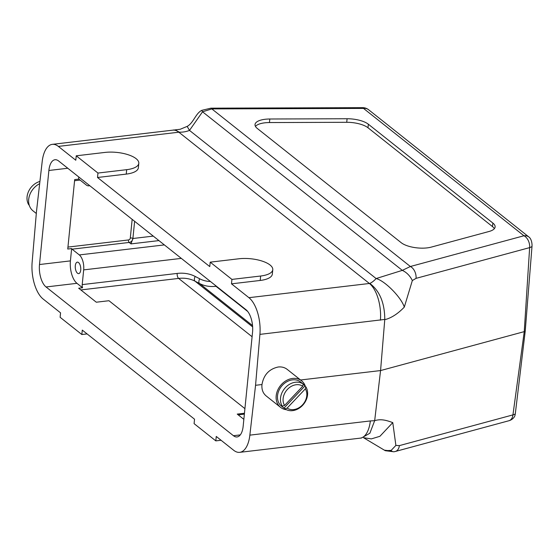 <?xml version="1.0" encoding="UTF-8"?>
<svg xmlns="http://www.w3.org/2000/svg" width="560" height="560" viewBox="0 0 560 560"><rect width="100%" height="100%" fill="white"/><g stroke="black" fill="none" stroke-linecap="round" stroke-linejoin="round"><path stroke-width="0.84" d="M515.291 413.826A7.343 3.437 83.3 0 1 514.171 417.137A9.625 9.625 0 0 1 508.928 420.735L395.353 451.472L393.918 451.787L385.28 450.702L391.153 450.38L395.885 445.424L399.371 445.62L512.946 414.89L524.237 331.688L529.641 247.618A9.625 3.584 3.7 0 0 532 246.449L525.203 331.373L515.291 413.826A9.625 3.654 -172.3 0 1 512.946 414.89A9.625 6.342 74.9 0 1 508.928 420.735M529.284 237.3A9.625 9.625 0 0 0 529.046 237.104A9.625 7.693 128.4 0 1 529.2 237.23A7.343 3.437 83.3 0 1 529.284 237.3A7.343 3.437 83.3 0 1 532 246.449M82.208 284.613L83.678 269.885A11.55 5.404 -96.7 0 0 79.31 254.926L72.065 249.179A1.925 0.903 83.3 0 1 71.638 248.584L70.413 260.89A17.325 8.106 83.3 0 0 76.965 283.325L82.551 287.763A3.85 1.799 83.3 0 1 82.208 284.613L177.177 273.427A3.85 1.799 -96.7 0 0 178.633 278.418L80.829 289.933M80.731 270.039A5.775 2.702 83.3 0 1 78.694 273.616A5.775 2.702 83.3 0 1 75.334 268.198A5.775 2.702 83.3 0 1 77.343 262.15A5.775 2.702 83.3 0 1 80.731 270.039M89.775 185.71L88.704 185.836A11.55 5.404 -96.7 0 1 86.289 185.01L79.044 179.263A1.925 0.903 83.3 0 0 78.645 179.13A1.925 0.903 83.3 0 0 78.568 179.144L78.785 176.981M88.704 185.836A11.55 5.404 -96.7 0 0 89.593 185.563M78.568 179.144L74.683 179.599L67.753 249.039L71.638 248.584M244.461 413.245L237.237 414.099L243.852 419.349M238.203 414.862L244.377 414.134M244.923 408.646L108.969 300.72L96.299 302.211L78.666 288.218L82.551 287.763M255.437 126.385A19.25 7.245 -174.3 0 1 269.451 122.556L346.731 122.297A19.25 7.245 -174.3 0 1 367.997 127.764L492.506 226.604A19.25 7.245 -174.3 0 1 494.354 228.669M259.91 334.376A28.875 13.51 -96.7 0 0 248.927 297.682L369.824 283.43C379.701 290.913 384.685 302.918 384.776 319.431L259.91 334.376L255.556 385.294L249.858 435.141L370.342 420.945A28.875 13.51 -96.7 0 1 360.213 438.151L239.729 452.34A28.875 13.51 -96.7 0 1 233.695 450.289L216.258 436.443L215.817 440.881L194.089 423.633L194.53 419.202L82.285 330.099L81.844 334.53L60.116 317.289L60.557 312.851L43.127 299.012A28.875 13.51 -96.7 0 1 32.137 262.311L36.491 211.393L42.196 161.546A28.875 13.51 -96.7 0 1 52.325 144.347A28.875 13.51 -96.7 0 1 58.359 146.405L75.789 160.244L76.237 155.806L97.958 173.054L126.679 169.673A23.1 8.694 5.7 0 0 138.803 163.338A23.1 8.694 5.7 0 0 128.002 154.686A23.1 8.694 5.7 0 0 104.951 152.425L76.237 155.806M255.556 385.294L261.975 384.538C263.697 374.864 269.101 369.019 278.194 367.003C281.666 366.632 284.676 367.43 287.21 369.39L301.588 380.8A16.94 13.545 128.4 0 0 292.614 378.448A16.94 13.545 128.4 0 0 277.55 390.53A16.94 13.545 128.4 0 0 280.525 407.33A16.94 13.545 128.4 0 0 286.405 409.703M300.566 379.988L380.569 370.566L384.762 319.62L386.603 319.172C392.609 317.177 398.51 313.152 404.306 307.097C401.247 297.332 384.839 280.707 376.124 278.551L402.311 270.368L410.368 266.504L523.943 235.767L363.51 108.409L211.848 108.913L202.545 111.797L189.497 130.403C186.2 131.712 182.784 132.3 179.256 132.153L58.359 146.405M360.213 438.151L361.312 438.067L369.859 433.237L374.675 420.672L380.569 370.566L525.203 331.373M368.76 109.872A9.625 7.693 128.4 0 0 368.606 109.746L529.046 237.104A9.625 7.693 128.4 0 0 523.943 235.767A9.625 6.342 74.9 0 1 529.641 247.618L416.066 278.355L412.342 280.539L404.306 307.097M280.525 407.33L266.147 395.92C262.913 393.197 261.527 389.403 261.975 384.538M370.342 420.945L374.675 420.672C381.563 418.537 387.233 420.658 392.777 422.604L395.885 445.424M347.081 118.748L269.808 119.007A19.25 7.245 5.7 0 0 255.024 124.551A19.25 7.245 5.7 0 0 257.285 128.45L401.198 242.697A19.25 7.245 5.7 0 0 431.207 247.128L489.083 231.469A19.25 7.245 5.7 0 0 495.117 226.954A19.25 7.245 5.7 0 0 492.863 223.055L368.347 124.215A19.25 7.245 5.7 0 0 347.081 118.748L346.731 122.297M248.927 297.682L231.49 283.836L260.211 280.455A23.1 8.694 5.7 0 0 272.328 274.127L272.776 269.689A23.1 8.694 5.7 0 0 261.975 261.037A23.1 8.694 5.7 0 0 238.924 258.776L210.21 262.157L209.762 266.595L97.517 177.492L126.238 174.104A23.1 8.694 5.7 0 0 138.355 167.776L138.803 163.338M369.824 283.43C371.945 282.45 374.045 280.826 376.124 278.551L189.497 130.403L187.159 126.392C193.431 123.109 195.545 113.512 201.712 110.362L202.545 111.797L402.311 270.368C406.658 272.405 410.004 275.793 412.342 280.539M391.951 451.052L384.363 450.163M239.729 452.34A28.875 13.51 -96.7 0 0 249.858 435.141M363.664 437.717L371.35 438.893L379.904 436.303L392.777 422.604M395.416 451.451A9.625 6.342 -105.1 0 0 399.371 445.62M416.066 278.355A9.625 6.342 -105.1 0 0 410.368 266.504L211.848 108.913A9.625 2.359 89.8 0 0 210.931 108.164L201.712 110.362M179.256 132.153L175.105 129.829M97.517 177.492L97.958 173.054M81.844 334.53L87.094 333.914M231.49 283.836L231.931 279.405L210.21 262.157M231.931 279.405L260.652 276.017A23.1 8.694 5.7 0 0 272.776 269.689M215.817 440.881L221.067 440.265M46.046 286.965L233.429 435.708A17.325 8.106 -96.7 0 0 237.048 436.947A17.325 8.106 -96.7 0 0 243.166 426.209L252.553 332.157A17.325 8.106 -96.7 0 0 246.001 309.722L58.625 160.979A17.325 8.106 -96.7 0 0 54.999 159.74A17.325 8.106 -96.7 0 0 48.881 170.478L39.494 264.53A17.325 8.106 -96.7 0 0 46.046 286.965L76.965 283.325M134.617 221.305L132.902 238.504A1.925 0.721 5.7 0 0 130.305 237.986L132.167 219.359M158.928 240.597L130.977 243.894L132.902 238.504A3.85 3.08 -51.6 0 1 129.171 242.452A1.925 0.903 83.3 0 1 128.443 239.96A1.925 1.54 128.4 0 0 130.305 237.986M39.662 183.673A16.94 13.545 128.4 0 0 28.7 199.36A16.94 13.545 128.4 0 0 33.04 210.875L36.316 213.479M39.921 181.447A15.4 12.313 128.4 0 0 28.861 204.939L29.253 205.247M305.368 386.428A16.94 13.545 128.4 0 0 301.588 380.8M283.563 407.778A15.4 12.313 -51.6 0 0 283.983 408.093L304.857 386.015A15.4 12.313 -51.6 0 0 303.198 384.069L302.295 383.341A15.4 12.313 -51.6 0 1 302.708 383.656L300.629 382.004A15.4 12.313 128.4 0 0 292.474 379.869A15.4 12.313 128.4 0 0 278.775 390.852A15.4 12.313 128.4 0 0 281.484 406.126L283.563 407.778A15.4 12.313 -51.6 0 1 281.414 405.419L282.317 406.14A15.4 12.313 -51.6 0 1 282.618 391.454A15.4 12.313 -51.6 0 1 295.456 382.242A15.4 12.313 -51.6 0 1 303.198 384.062L302.764 386.197A13.475 10.773 128.4 0 0 287.462 389.354A13.475 10.773 128.4 0 0 284.564 405.44L302.764 386.197M305.333 388.871L287.126 408.114A13.475 10.773 128.4 0 0 302.435 404.957A13.475 10.773 128.4 0 0 305.333 388.871L305.767 386.736A15.4 12.313 -51.6 0 1 302.596 405.349A15.4 12.313 -51.6 0 1 284.886 408.814L287.126 408.114M284.564 405.44L282.317 406.14M302.708 383.656A15.4 12.313 -51.6 0 1 303.114 383.992M304.857 386.015L305.767 386.736M283.983 408.093L284.886 408.814M80.066 180.075L74.571 180.719M67.949 247.086L128.443 239.96M130.977 243.894L129.171 242.452L72.065 249.179M380.401 320.18A28.875 13.51 -96.7 0 0 369.411 283.486L178.843 132.209A28.875 13.51 83.3 0 0 172.809 130.151L52.325 144.347M362.586 107.66A9.625 9.625 0 0 1 368.606 109.746A9.625 7.693 128.4 0 0 363.51 108.409A9.625 2.359 -90.2 0 0 362.586 107.66L210.931 108.164M269.808 119.007L269.451 122.556M492.863 223.055L492.506 226.604M368.347 124.215L367.997 127.764M126.238 174.104L126.679 169.673M260.211 280.455L260.652 276.017M252.546 325.584L199.563 283.528L195.055 281.183L252.651 326.9M177.177 273.427A42.343 33.859 -51.6 0 1 195.237 276.472A3.85 2.282 117.5 0 0 195.055 281.183A38.493 30.786 128.4 0 0 178.633 278.418L252.098 336.735M216.419 286.237L215.985 286.293A38.493 30.786 -51.6 0 1 199.563 283.528A3.85 2.282 117.5 0 1 199.752 278.817A34.643 27.706 128.4 0 0 210.448 281.498M215.215 285.285A3.85 1.799 83.3 0 0 215.985 286.293L247.709 311.472M132.902 238.504L153.265 236.11M195.237 276.472L199.752 278.817M164.36 244.909L79.31 254.926M181.328 258.384L83.678 269.885M233.429 435.708L240.282 434.903M48.881 170.478L67.788 168.252M39.494 264.53L70.413 260.89M363.58 437.738L385.28 450.702M175.315 129.836L180.208 129.269L187.159 126.392M172.809 130.151L174.23 129.913"/></g></svg>
